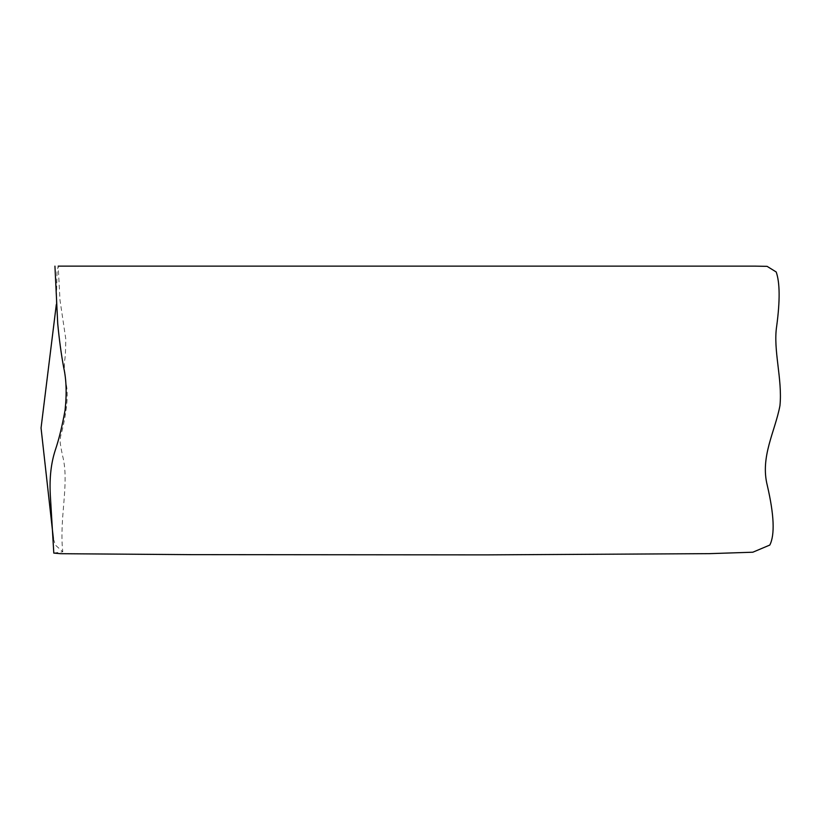<?xml version="1.0" encoding="UTF-8"?>
<svg xmlns="http://www.w3.org/2000/svg" width="821" height="821" viewBox="0 0 821 821"><rect width="100%" height="100%" fill="white"/><g stroke="black" fill="none" stroke-linecap="round" stroke-linejoin="round"><path stroke-width="0.62" stroke-dasharray="4.11 3.08" d="M53.796 553.087L62.796 551.774L55.294 544.99L53.386 538.597M56.321 304.519L57.029 271.967L58.209 266.127L59.995 300.106L65.793 339.032C65.69 350.31 65.29 357.566 64.602 360.799C64.233 369.183 63.925 364.411 66.193 384.105C70.134 401.89 61.277 434.073 60.621 436.177C60.251 441.195 59.071 438.855 62.519 455.532C69.836 482.953 58.958 517.866 62.796 551.774"/><path stroke-width="1.23" d="M53.386 538.597L41.05 427.998L56.321 304.519M58.209 266.137L754.468 266.127L767.081 266.343L776.204 271.977C779.929 282.629 780.094 300.671 776.687 326.111C772.941 349.941 782.587 379.076 779.95 405.666C775.055 431.661 760.041 456.784 767.296 485.447C774.141 514.911 774.983 534.779 769.811 545.052L752.826 552.215L709.344 553.652L485.786 554.873L190.041 554.637L60.764 553.703L53.796 553.087L50.286 494.653C49.414 477.832 51.076 462.993 55.294 450.134C58.907 439.512 62.17 426.202 65.075 410.202C66.85 393.721 66.388 379.548 63.71 367.675C61.216 354.108 59.225 339.422 57.716 323.607L54.935 266.137"/></g></svg>
